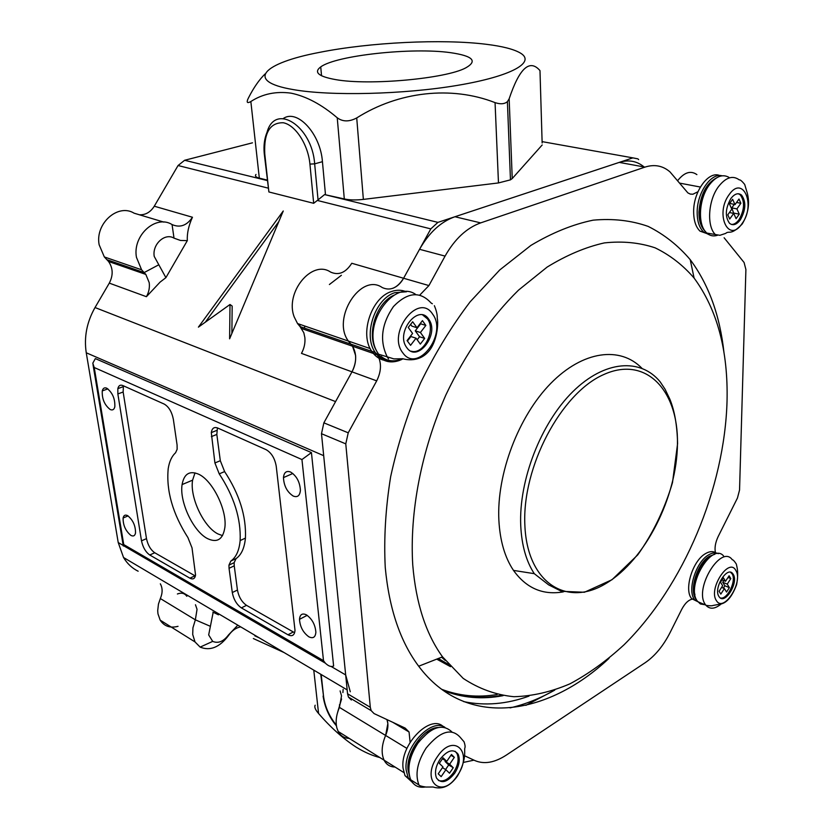 <?xml version="1.0" encoding="UTF-8"?>
<svg xmlns="http://www.w3.org/2000/svg" width="834" height="834" viewBox="0 0 834 834"><rect width="100%" height="100%" fill="white"/><g stroke="black" fill="none" stroke-linecap="round" stroke-linejoin="round"><path stroke-width="1.25" d="M428.707 319.203C418.626 303.263 395.452 332.005 406.419 347.132L406.815 347.684C417.48 363.322 439.987 333.881 428.749 319.266L428.707 319.203M411.12 351.166C423.568 355.242 436.255 330.066 427.456 318.859L422.744 315.023M415.77 294.506C394.086 278.775 362.05 324.374 376.624 351.041L379.46 355.701M410.568 345.328L416.041 338.197L420.326 344.088L424.673 338.416L420.409 332.505L425.851 325.427L422.442 320.642L416.979 327.741L412.653 321.747L408.243 327.46L412.59 333.444L407.086 340.595L410.568 345.328M407.419 341.043L410.912 336.519L416.041 338.197M416.979 327.741L411.829 326.104L410.599 324.395M417.208 339.792L419.544 336.748L415.269 330.848L420.701 323.8L420.378 323.331M420.701 323.8L425.851 325.427M415.269 330.848L420.409 332.505M419.544 336.748L424.673 338.416M207.562 538.628C217.247 543.143 223.022 539.389 224.878 527.38C227.15 509.939 212.441 480.248 198.555 474.171C189.516 470.418 184.022 473.879 182.093 484.575C179.227 501.609 193.321 531.56 207.562 538.628M195.01 472.878L192.591 480.165C189.62 497.158 203.652 526.952 217.935 533.927L222.522 535.626M187.316 240.64L180.467 240.453L174.014 238.149C164.944 232.498 152.017 244.362 154.238 256.445L165.903 277.649L160.107 282.101L146.409 296.696C148.911 292.223 149.839 287.542 149.203 282.622L145.825 274.417L141.592 269.789L136.453 257.32C132.325 235.511 155.833 214.255 172.065 224.565C180.029 228.026 186.837 225.587 192.456 217.247C188.651 225.534 186.941 233.332 187.316 240.64L165.903 277.649M213.191 612.271L208.677 634.914L212.691 641.388C218.237 643.692 223.512 641.534 228.516 634.935L237.815 625.166M240.724 626.887C236.012 627.721 231.946 630.608 228.516 635.539C219.623 647.32 210.168 651.177 200.15 647.111L195 641.919L192.706 634.466L192.935 627.825L195.354 619.829L197.043 609.331L195.469 604.754M386.966 719.586L387.852 723.558L385.61 735.452C381.586 745.231 381.086 753.477 384.109 760.212C386.465 764.695 390.093 766.967 395.003 767.019C390.093 766.967 386.465 764.695 384.109 760.212C381.086 753.477 381.586 745.231 385.61 735.452C388.123 729.416 388.581 724.12 386.966 719.586M340.105 690.917L341.533 695.827L339.428 707.388C336.196 715.03 335.362 721.942 336.926 728.134L338.239 731.512C340.647 735.942 344.306 738.236 349.227 738.382M392.647 288.387C397.067 286.698 400.716 283.32 403.593 278.254L351.771 263.273C345.693 272.749 338.625 275.679 330.566 272.061C311.926 259.218 284.54 292.619 294.256 317.035L297.519 323.54L300.031 326.563L350.874 344.161L352.521 346.214L355.597 355.503C356.014 361.132 354.804 366.574 351.99 371.839C356.691 362.342 356.869 353.793 352.521 346.214L348.383 341.064L350.874 344.161L375.352 352.636M299.875 324.353L300.031 326.563L303.816 332.756L304.869 337.593C305.359 343.055 304.222 348.31 301.47 353.376L351.99 371.839L335.57 401.602L95.024 307.538L109.296 283.122C113.341 275.303 113.09 268.089 108.545 261.48L104.333 256.945L99.152 244.789C94.909 223.585 117.99 203.089 134.128 213.202L163.871 222.115M178.038 626.313C170.178 628.367 164.215 626.303 160.17 620.142L157.97 613.845L157.699 610.717L158.45 604.097L160.347 598.551C162.693 592.964 162.693 588.053 160.337 583.821M130.896 535.397C133.357 536.648 134.9 535.855 135.525 533.009C135.598 525.795 132.981 520.009 127.665 515.662C125.256 514.474 123.734 515.245 123.109 517.997C122.973 525.159 125.569 530.956 130.896 535.397M293.214 496.053C297.488 497.669 299.886 495.75 300.407 490.298C299.865 481.948 296.581 475.849 290.545 472.013C286.375 470.501 284.019 472.367 283.466 477.601C283.904 485.92 287.146 492.07 293.214 496.053M308.851 636.811C313.094 638.834 315.429 637.301 315.867 632.235C315.262 624.729 312.114 618.932 306.412 614.856C302.262 612.938 299.948 614.429 299.5 619.328C300.011 626.782 303.128 632.61 308.851 636.811M110.255 409.546C112.6 410.526 114.122 409.609 114.831 406.784C115.155 398.735 112.454 392.543 106.762 388.206C104.479 387.289 102.989 388.175 102.269 390.885C101.884 398.881 104.542 405.105 110.255 409.546M335.633 79.605C369.139 85.714 445.867 78.698 465.674 67.919C477.913 61.007 472.878 55.92 450.589 52.678C412.549 47.194 336.092 55.357 320.736 66.908C313.49 72.287 318.463 76.52 335.633 79.605M379.887 757.564C372.152 755.625 364.166 752.112 355.93 747.003C343.003 738.517 330.545 727.352 318.578 713.508C315.304 709.765 314.178 707.003 315.179 705.21M293.13 89.572C243.976 81.263 263.419 62.957 319.631 52.354C369.629 42.346 442.27 38.771 486.316 44.296C502.485 46.287 513.838 49.206 520.406 53.063C536.001 62.216 511.92 76.217 457.72 85.329C403.76 94.482 330.379 96.233 293.13 89.572M265.066 73.965C259.218 79.678 253.692 87.633 248.501 97.839L247.656 99.642C246.551 102.749 247.615 103.374 250.846 101.529C262.627 93.888 276.033 91.104 291.056 93.158C306.266 96.296 321.663 104.511 337.238 117.782C342.753 121.868 349.248 121.91 356.723 117.938C398.548 91.427 451.402 85.558 495.062 102.624C500.431 104.417 504.549 104.094 507.406 101.644L509.157 98.808C519.436 68.107 529.715 58.703 539.984 70.609L540.005 71.13M441.582 689.27C459.221 695.983 477.746 697.735 497.147 694.514M696.89 174.619C690.74 170.261 684.328 172.273 677.646 180.655C684.328 172.273 690.74 170.261 696.89 174.619M638.656 159.638L637.895 158.856L632.891 157.876L542.1 141.624M318.056 199.879L313.678 203.308L309.925 164.1C308.163 144.605 295.434 124.975 283.268 122.754C269.935 122.462 263.763 132.846 264.764 153.904L264.211 153.279C263.523 145.418 264.461 138.444 267.026 132.335C275.012 102.394 312.124 125.788 314.658 163.85L318.056 199.879L324.572 194.583L437.923 222.376L632.891 157.876M437.923 222.376L430.803 228.891L317.639 200.525M382.201 287.532C360.82 272.426 331.359 318.525 348.383 341.064C331.359 318.525 360.82 272.426 382.201 287.532C390.239 291.191 397.37 288.095 403.593 278.254L430.803 228.891M331.129 666.47L345.672 674.935L323.686 455.677L86.256 352.782C83.88 337.186 86.799 322.101 95.024 307.538M345.672 674.935L350.28 691.751M177.392 593.985C181.489 592.432 184.627 593.193 186.806 596.268M138.142 571.217C132.085 568.215 127.216 563.648 123.536 557.508L118.22 542.548L86.256 352.782M139.507 214.807C145.627 214.995 150.547 212.128 154.28 206.207L178.059 165.528L184.627 160.274L252.473 142.822M229.611 338.823L283.258 210.992L198.409 327.137L230.007 304.493L229.611 338.823M329.399 284.519L341.377 275.303M313.678 203.308L268.892 191.966L264.263 153.727M253.348 638.542L284.113 652.574M250.846 101.529L259.322 178.142L267.12 180.05M259.322 178.142C255.819 177.225 254.714 175.984 255.996 174.431M542.142 142.979L539.984 70.609M509.157 98.808L512.232 178.549L542.194 144.97M512.232 178.549L510.46 179.852L498.471 182.938L495.062 102.624M356.723 117.938L363.363 199.399L498.471 182.938M363.363 199.399C355.795 200.243 349.446 200.097 344.296 198.94L337.238 117.782M324.572 194.583L344.296 198.94M325.448 194.332L322.435 161.692C320.527 133.847 297.342 108.67 283.341 118.491M123.755 544.592L323.498 660.653L325.364 663.166C328.523 666.21 331.265 667.158 333.621 666.012L311.436 452.601L95.326 358.599L92.782 363.228L94.232 367.513L123.755 544.592L123.307 546.03M473.973 760.149L463.506 762.401M276.231 466.237C274.813 458.325 271.457 452.81 266.15 449.703L217.643 427.988C214.13 426.695 212.013 428.238 211.294 432.617L214.911 462.953L219.227 473.868C234.062 496.48 241.036 518.706 240.15 540.557C239.202 550.534 236.105 557.362 230.851 561.042L228.954 565.129L229.048 568.298L232.3 592.547C233.645 599.448 236.668 604.567 241.38 607.892L287.959 634.778C292.161 636.822 294.506 635.352 295.007 630.348L276.231 466.237M122.796 385.537C120.252 384.547 118.605 385.569 117.844 388.623L117.855 393.929L141.499 540.839C142.895 547.344 145.648 552.066 149.745 554.996L189.912 578.181C193.05 579.776 194.927 578.723 195.552 575.043L192.018 547.855L187.942 537.628C172.68 513.713 166.102 490.715 168.207 468.656C169.323 461.536 171.773 456.25 175.557 452.789L177.142 449.297L177.079 444.949L173.347 419.273C171.856 411.871 168.833 406.815 164.277 404.104L122.796 385.537M254.829 635.842L259.437 637.968M230.007 304.493L232.165 306.057L231.883 333.412M278.806 221.604L205.341 322.164M123.401 385.808L123.151 392.011L146.492 538.639C147.889 545.134 150.631 549.846 154.738 552.754L195.375 576.033M217.424 427.894L216.83 434.431L220.312 460.712L224.617 471.596C239.431 494.124 246.374 516.298 245.425 538.118C244.456 548.084 241.339 554.912 236.064 558.592L234.145 562.679L234.239 565.838L237.44 590.045C238.774 596.936 241.797 602.033 246.51 605.338L294.631 632.735M311.436 452.601L301.95 459.555L94.232 367.513M337.739 711.913L341.575 698.975M342.899 692.574L343.139 689.364M212.878 612.104L218.477 614.835M563.346 591.869C542.944 595.403 526.327 588.251 513.494 570.404C504.862 557.539 499.983 540.797 498.868 520.176C496.532 474.066 518.456 416.281 550.701 383.463C582.956 350.509 620.319 345.995 641.888 368.242M412.757 565.077C409.515 512.43 421.222 451.006 445.846 395.014C465.403 353.741 490.548 317.65 518.55 290.107L547.156 267.068C566.588 255.141 585.645 247.093 604.327 242.913C622.498 240.943 639.428 242.579 655.107 247.834C669.879 254.975 682.879 265.045 694.096 278.045C717.261 309.633 728.238 350.676 727.039 401.175C724.579 488.338 683.797 585.604 624.113 644.713C606.766 660.726 588.741 673.747 570.039 683.786C551.159 691.886 532.446 696.192 513.921 696.713C495.761 694.878 478.841 688.769 463.183 678.386L442.531 656.848C425.913 633.903 415.989 603.305 412.757 565.077M724.006 352.855C719.961 315.554 708.702 284.498 690.218 259.666C678.146 245.467 664.125 234.385 648.164 226.4C631.202 220.437 612.865 218.362 593.141 220.166C572.843 224.346 552.108 232.759 530.935 245.384L499.733 269.966L470.095 301.866C451.465 326.428 434.921 353.522 420.461 383.15C407.524 413.727 397.578 444.939 390.635 476.777C385.569 508.365 383.776 538.576 385.245 567.422C389.134 608.747 400.278 641.68 418.689 666.22C465.633 729.052 546.916 716.594 609.029 658.349M697.975 191.726L692.908 194.228L690.271 194.082L687.873 192.894L669.994 171.898C662.79 165.685 654.44 164.09 644.963 167.113L480.676 222.887C466.633 227.932 454.759 239.014 445.075 256.101L428.926 285.572L419.804 295.059M528.996 696.119C506.603 704.198 484.825 706.023 463.652 701.602M606.777 660.194L604.629 662.279M715.468 552.879C714.425 548.001 715.332 542.569 718.168 536.554L737.444 498.044L739.549 490.038L745.898 269.518L744.084 262.502L724.12 237.773M464.465 755.719L474.848 760.556C484.158 764.517 494.645 762.693 506.311 755.104L645.318 662.613C655.065 655.899 663.364 645.818 670.223 632.339L681.764 609.289C684.995 603.211 688.613 599.802 692.637 599.052M376.759 353.96L377.385 354.846C381.701 362.519 381.472 371.193 376.697 380.867L348.226 432.815L345.776 443.865L370.296 707.295L371.182 710.631L374.059 713.57L405.147 728.072L409.056 731.991L410.119 742.312M351.354 700.018L348.456 697.078L347.559 693.784L321.486 433.701L323.863 422.838L351.99 371.839L376.697 380.867M554.714 690.145L525.868 705.345M428.926 285.572L403.593 278.254L419.554 249.303C429.135 232.519 440.936 221.667 454.947 216.746L619.235 162.401C628.586 159.482 636.884 161.004 644.109 166.956M400.018 726.612L400.758 726.018M441.613 657.213L445.22 660.424M442.677 690.062C461.244 697.37 480.791 699.132 501.307 695.368M443.083 690.364C462.078 697.933 482.073 699.695 503.079 695.66M701.54 223.47C698.027 211.117 700.08 198.857 707.712 186.691L710.547 183.303M728.853 177.288C722.463 173.795 715.926 176.36 709.254 184.992C699.236 198.263 697.443 223.095 705.658 231.883L706.794 233.061C709.88 235.813 713.404 236.564 717.386 235.313M740.363 219.822C745.877 209.897 746.263 201.64 741.52 195.062C738.153 192.56 734.598 193.738 730.845 198.575C725.33 208.469 724.892 216.715 729.541 223.314C732.971 225.931 736.578 224.773 740.363 219.822M731.397 224.45C734.097 224.544 736.662 222.907 739.091 219.571C744.595 209.647 744.981 201.39 740.238 194.822L738.392 193.749M729.396 203.809L731.804 209.157L727.79 214.807L729.719 219.04L733.711 213.4L736.088 218.664L739.258 214.171L736.902 208.896L740.873 203.277L738.987 199.024L735.004 204.643L732.606 199.295L729.396 203.809M735.004 204.643L729.74 203.329M736.558 202.443L740.873 203.277M733.826 213.64L731.793 207.885L734.201 204.486M731.793 207.885L736.902 208.896M734.17 213.16L739.258 214.171M729.406 212.534L733.711 213.4M694.951 594.6C691.167 583.758 699.893 562.033 710.068 556.914M723.526 555.882C711.767 542.173 686.048 585.478 697.078 600.793L700.393 603.972L704.959 604.744M718.939 596.498L719.242 596.936C724.913 605.192 738.841 582.559 733.232 574.334L732.825 573.74C727.185 565.546 713.185 588.387 718.939 596.498M720.326 597.936C727.248 600.188 736.787 580.62 732.096 573.875L730.594 572.312M729.104 575.762L725.528 581.288L723.37 577.733L720.493 582.174L722.671 585.718L719.085 591.275L720.826 594.089L724.402 588.543L726.55 592.046L729.385 587.636L727.248 584.113L730.813 578.598L729.104 575.762M721.994 579.849L725.528 581.288M727.999 577.462L730.813 578.598M723.359 588.116L724.861 585.781L722.724 582.268L723.808 580.589M722.724 582.268L727.248 584.113M724.861 585.781L729.385 587.636M721.587 587.386L724.402 588.543M409.035 765.831C409.504 758.137 412.215 750.621 417.177 743.271L428.478 732.148M451.882 731.898C442.468 723.099 431.147 726.852 417.928 743.167C409.661 756.011 407.075 767.718 410.182 778.278L410.86 779.894C413.862 785.649 418.637 788.026 425.184 787.025M440.133 759.138C435.619 766.31 434.42 772.618 436.516 778.059C441.176 784.054 447.233 782.448 454.676 773.243C459.18 766.019 460.347 759.691 458.168 754.28C453.592 748.432 447.577 750.058 440.133 759.138M438.413 780.468C443.375 782.073 448.421 779.436 453.529 772.555C458.043 765.331 459.2 759.013 457.022 753.602L455.103 751.257M453.248 767.718L449.651 764.205L454.342 757.335L451.465 754.489L446.753 761.379L443.094 757.814L439.299 763.36L442.969 766.905L438.225 773.837L441.165 776.631L445.888 769.719L449.505 773.212L453.248 767.718L448.692 764.966L445.085 761.463L449.651 764.205M445.575 769.532L448.692 764.966M442.458 767.645L445.888 769.719M442.437 758.784L446.753 761.379M450.913 755.291L454.342 757.335M445.085 761.463L445.606 760.691M406.158 291.754C401.54 289.794 396.598 289.732 391.344 291.577C371.318 297.696 359.36 334.267 371.756 351.302C376.134 357.713 381.868 360.851 388.957 360.715M719.784 175.567C708.775 170.449 693.44 191.309 693.648 211.502C693.669 220.499 695.785 227.036 700.007 231.133L707.795 233.895M716.02 552.942C713.049 550.982 709.505 551.232 705.387 553.693C692.554 560.802 683.724 589.846 691.667 598.645L697.922 601.752M443.198 726.529C430.261 713.862 400.018 744.606 403.041 768.093L404.98 775.61L412.277 782.261M402.832 352.865C417.469 374.018 447.91 333.902 432.617 314.116C418.626 291.837 386.611 332.943 402.832 352.865M388.529 358.86L387.435 357.286C379.355 341.085 381.367 324.165 393.46 306.537C407.524 292.088 420.065 290.91 431.105 303.013L432.356 303.753M158.45 264.962L144.136 272.582L106.867 259.676M228.516 634.935L228.516 635.539M154.28 206.207L192.456 217.247M146.409 296.696L109.296 283.122M267.995 188.077L178.059 165.528M313.772 670.14L318.578 713.508M184.627 160.274L267.172 180.519M118.22 542.548L123.213 545.457M323.498 660.653L301.95 459.555M309.925 164.1L314.658 163.85L322.435 161.692M321.194 674.529L323.571 696.526C324.937 706.617 329.19 716.166 336.342 725.184M264.764 153.904L268.892 191.966M323.571 696.526L320.746 674.268M123.151 392.011L117.855 393.929M194.968 575.814L189.912 578.181M154.738 552.754L149.745 554.996M146.492 538.639L141.499 540.839M293.141 632.057L287.959 634.778M246.51 605.338L241.38 607.892M237.44 590.045L232.3 592.547M234.239 565.838L229.048 568.298M236.064 558.592L230.851 561.042M224.617 471.596L219.227 473.868M220.312 460.712L214.911 462.953M216.83 434.431L211.377 436.63M210.095 626.198L195.354 619.829L160.347 598.551M406.919 748.4L339.428 707.388L339.532 704.605M174.014 238.149L172.065 224.565M436.714 659.131L450.506 666.668M448.473 664.385L438.288 658.516M520.729 525.441C518.738 480.061 540.974 422.994 572.802 391.688C604.64 360.205 640.648 357.88 660.163 381.836L665.073 389.228L669.838 399.152C674.581 410.62 677.166 425.444 677.594 443.657L672.496 482.594C664.615 509.209 653.022 533.312 637.729 554.902L611.989 579.734L584.426 592.255L561.397 591.306L548.647 584.863L534.281 573.667C526.191 561.313 521.667 545.238 520.729 525.441M677.458 443.74C678.428 390.208 645.797 355.169 603.441 374.685C561.053 393.304 522.001 466.957 524.857 525.034C527.098 583.383 567.13 607.579 606.224 583.331C645.412 559.854 677.02 497.085 677.458 443.74M348.226 432.815L323.863 422.838M644.963 167.113L619.235 162.401M480.676 222.887L454.947 216.746M445.075 256.101L419.554 249.303M345.776 443.865L321.486 433.701M370.296 707.295L347.559 693.784M679.658 183.126L700.362 187.035M715.853 235C706.565 227.307 707.857 200.733 718.439 186.712C725.757 177.361 732.69 175.077 739.258 179.863C740.154 179.581 741.958 181.093 744.668 184.397L747.264 193.008C749.974 203.465 748.286 213.796 742.218 224.002C730.532 236.189 729.291 230.184 725.716 233.384L719.919 235.303L706.794 233.061M729.104 194.687C714.634 214.057 728.655 244.049 742.051 223.585C756.104 204.956 742.979 174.369 729.104 194.687M705.23 604.348C693.742 588.596 721.222 543.81 732.315 559.791C733.076 559.687 734.41 561.115 736.318 564.045L736.975 566.974C738.007 571.79 737.892 577.681 736.61 584.634C732.221 596.373 726.925 602.846 720.722 604.035L712.83 605.505C712.382 606.172 705.272 605.494 705.741 605.067L705.23 604.348M735.786 570.362C728.895 556.976 708.16 588.898 716.343 600.511C723.558 613.271 743.584 581.996 735.786 570.362M721.222 603.952C714.842 609.195 709.692 609.571 705.741 605.067L697.672 601.648M426.111 748.077C440.665 730.501 452.403 727.352 461.338 738.653L464.027 741.749C464.986 744.428 465.299 746.44 464.945 747.775C463.725 750.006 467.53 758.304 457.491 775.974C450.37 786.139 442.228 789.819 433.065 787.004L425.934 787.046C421.566 786.389 419.241 785.691 418.96 784.971C414.894 774.327 417.281 762.026 426.111 748.077M457.24 775.735C473.962 752.518 453.832 731.898 437.475 756.553C420.263 780.676 441.582 800.275 457.24 775.735M399.913 360.288C389.801 363.926 381.576 361.341 375.237 352.511C362.853 335.445 374.841 298.781 394.878 292.64L406.512 291.764M393.961 295.226C376.374 302.586 366.303 334.163 376.311 350.363M380.94 356.222C386.715 361.08 393.346 362.092 400.81 359.256L402.113 358.693M403.051 358.776L400.706 359.954M708.775 234.542L703.489 231.873C699.278 227.776 697.172 221.229 697.161 212.222C697.015 192.915 711.058 172.523 722.015 175.807M716.823 177.715C706.242 183.334 700.279 194.812 698.934 212.128C698.934 220.666 700.914 226.921 704.866 230.872M691.667 598.645L694.774 599.959C686.851 591.16 695.702 562.074 708.525 554.933C712.236 552.692 715.509 552.275 718.335 553.682M714.759 554.287L709.411 556.257C696.901 563.221 688.477 591.765 696.515 599.782M412.945 783.095L408.097 777.569L406.158 770.043C403.312 747.608 431.251 717.396 444.97 727.384M438.152 727.488C423.87 727.613 405.97 752.622 408.034 769.98L409.723 776.861M434.368 305.682C436.484 310.832 437.433 314.991 437.235 318.171C438.601 323.498 437.099 342.711 427.915 352.209C418.564 362.185 406.502 359.788 402.864 358.756L393.877 358.881L378.355 354.137M427.456 318.859L428.749 319.266M212.691 641.388L200.15 647.111M301.699 328.554L377.385 354.846M195 641.919L160.17 620.142M141.592 269.789L104.333 256.945M123.536 557.508L347.173 689.906M507.406 101.644L510.46 179.852M321.538 75.779L320.736 66.908M323.092 696.067C324.843 707.482 329.294 717.407 336.436 725.851M107.888 388.873L102.269 390.885M307.193 615.336L299.5 619.328M292.849 473.483L283.466 477.601M128.05 515.902L123.109 517.997M123.151 386.715L117.844 388.623M234.145 562.679L228.954 565.129M245.425 538.118L240.15 540.557M216.757 430.427L211.294 432.617M93.022 364.656L123.244 545.665M325.364 663.166L123.276 545.53M297.519 323.54L370.202 348.591M338.239 731.512L403.823 772.534M145.825 274.417L108.545 261.48M304.452 328.096L304.744 326.031M192.591 480.165L182.093 484.575M437.245 658.923L449.922 666.032M694.096 278.045L690.218 259.666M371.182 710.631L348.456 697.078M409.056 731.991L392.824 722.327M442.531 656.848L418.689 666.22M534.281 573.667L513.494 570.404M554.589 690.187C539.921 698.506 525.076 704.407 510.074 707.889M740.238 194.822L741.52 195.062M731.679 573.281L732.825 573.74M410.86 779.894L418.96 784.971M457.022 753.602L458.168 754.28M371.756 351.302L375.237 352.511C379.032 355.868 377.938 355.232 384.026 358.995C389.259 361.581 394.857 361.727 400.82 359.433L402.436 358.714M706.815 233.093L700.007 231.133M694.774 599.959L697.412 601.283M404.98 775.61L411.037 780.238"/></g></svg>
